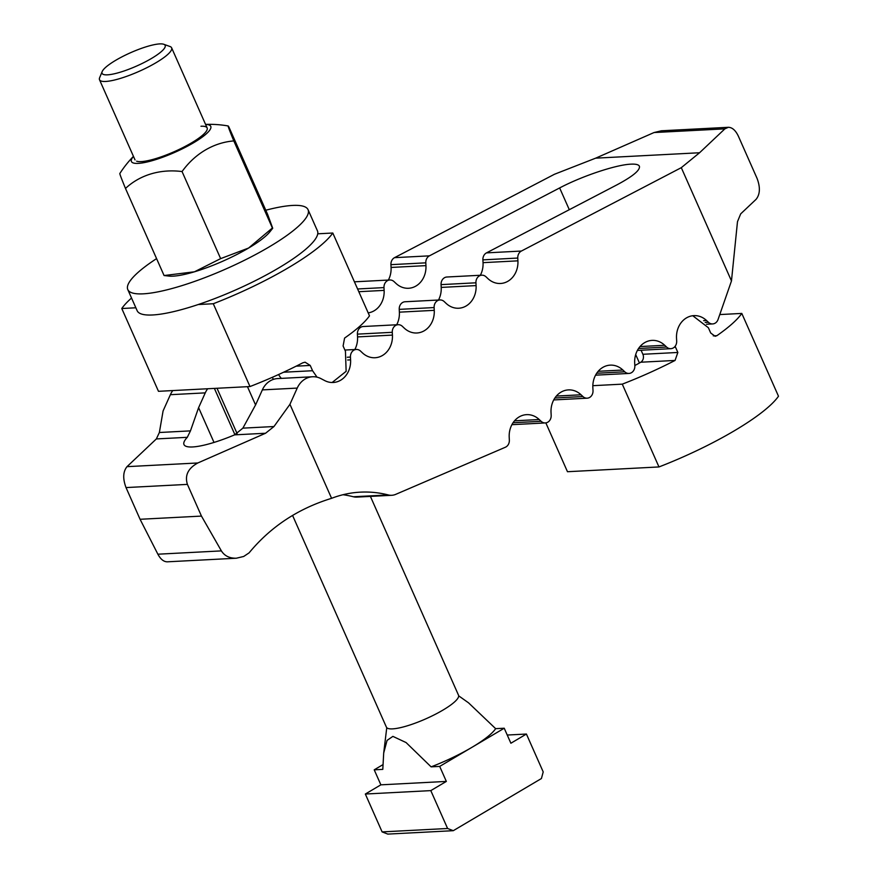 <?xml version="1.0" encoding="UTF-8"?>
<svg xmlns="http://www.w3.org/2000/svg" width="878" height="878" viewBox="0 0 878 878"><rect width="100%" height="100%" fill="white"/><g stroke="black" fill="none" stroke-linecap="round" stroke-linejoin="round"><path stroke-width="1.32" d="M289.938 404.319L331.588 498.32C298.07 508.625 270.578 526.811 249.1 552.855L243.7 556.465L236.347 558.221C229.542 558.364 224.559 555.917 221.388 550.89L201.457 516.088L187.409 484.382C184.621 475.393 188.101 468.259 197.835 462.969L265.551 433.249L273.969 426.532L289.938 404.319L297.225 388.087A21.687 18.537 -93 0 1 312.546 376.761L277.657 378.572A21.687 18.537 87 0 0 262.346 389.898L255.685 404.703L242.877 428.146L234.602 434.862A55.007 11.666 156.1 0 1 192.6 446.957A55.007 11.666 156.1 0 1 183.985 444.575A55.007 11.666 156.1 0 1 187.299 437.321L190.46 430.878L198.604 407.677L205.265 392.872A21.687 18.537 -93 0 1 207.691 388.745M368.189 312.886A21.687 18.537 87 0 0 384.125 290.388L383.982 287.6A7.298 6.234 -93 0 1 389.821 279.983A7.298 6.234 -93 0 1 394.068 281.629L395.945 283.385A21.687 18.537 87 0 0 408.577 288.269A21.687 18.537 87 0 0 425.951 265.628L425.808 262.84A7.298 6.234 -93 0 1 429.419 255.849L559.648 187.936C582.169 176.039 616.147 164.713 630.92 164.164C635.804 163.923 638.635 164.614 639.404 166.238C640.314 170.178 632.753 176.423 616.729 184.962L486.5 252.875A7.298 6.234 87 0 0 482.889 259.866L483.043 262.654A21.687 18.537 -93 0 1 480.343 275.264M353.373 496.761A15.771 13.477 87 0 0 356.852 497.102L391.742 495.291A15.771 13.477 -93 0 1 388.252 494.94L353.373 496.761A126.191 107.829 -93 0 0 343.002 494.72M331.588 498.32A126.191 107.829 -93 0 1 360.364 492.152A126.191 107.829 -93 0 1 388.252 494.94M312.546 376.761A21.687 18.537 -93 0 1 320.986 378.637L324.772 380.613A21.687 18.537 -93 0 0 333.223 382.49A21.687 18.537 -93 0 0 350.596 359.848L350.454 357.072A7.298 6.234 -93 0 1 356.292 349.455A7.298 6.234 -93 0 1 360.551 351.09L362.416 352.857A21.687 18.537 -93 0 0 375.049 357.741A21.687 18.537 -93 0 0 392.433 335.1L392.279 332.312A7.298 6.234 -93 0 1 398.129 324.695L363.24 326.517A7.298 6.234 87 0 0 357.401 334.134L357.544 336.911A21.687 18.537 -93 0 1 354.844 349.532M398.129 324.695A7.298 6.234 -93 0 1 402.376 326.342L404.242 328.109A21.687 18.537 -93 0 0 416.885 332.992A21.687 18.537 -93 0 0 434.259 310.34L434.116 307.563A7.298 6.234 -93 0 1 439.955 299.947L405.076 301.758A7.298 6.234 87 0 0 399.227 309.374L399.38 312.162A21.687 18.537 -93 0 1 396.68 324.772M439.955 299.947A7.298 6.234 -93 0 1 444.213 301.582L446.079 303.349A21.687 18.537 -93 0 0 458.711 308.233A21.687 18.537 -93 0 0 476.095 285.591L475.942 282.804A7.298 6.234 -93 0 1 481.792 275.187L446.902 277.009A7.298 6.234 87 0 0 441.063 284.626L441.206 287.413A21.687 18.537 -93 0 1 438.506 300.024M681.295 167.665L699.568 152.75L724.866 128.857L728.367 127.299C732.252 127.398 735.577 130.339 738.343 136.123L757.077 178.41C760.425 187.365 760.096 194.334 756.09 199.328L740.681 213.881L737.487 221.662L731.473 280.927L681.295 167.665L521.378 251.053L486.5 252.875M699.568 152.75L595.668 158.161L554.446 174.272L394.529 257.66A7.298 6.234 87 0 0 390.929 264.662L391.072 267.45A21.687 18.537 -93 0 1 388.372 280.06M481.792 275.187A7.298 6.234 -93 0 1 486.039 276.833L487.905 278.6A21.687 18.537 -93 0 0 500.548 283.484A21.687 18.537 -93 0 0 517.921 260.843L517.779 258.055A7.298 6.234 -93 0 1 521.378 251.053M172.801 390.567A21.687 18.537 87 0 0 170.376 394.694L163.088 410.926L159.368 432.503L156.35 438.934L127.003 466.657C123.008 471.651 122.679 478.62 126.026 487.575L140.074 519.282L157.875 554.205C160.597 559.253 163.725 561.788 167.27 561.821L236.347 558.221M389.821 279.983L354.942 281.794A7.298 6.234 87 0 0 354.438 281.849M731.473 280.927L718.061 319.482A7.298 6.234 -93 0 1 712.662 323.927A7.298 6.234 -93 0 1 708.403 322.281L706.538 320.514A21.687 18.537 -93 0 0 693.905 315.63A21.687 18.537 -93 0 0 676.521 338.271L676.675 341.059A7.298 6.234 -93 0 1 670.825 348.676A7.298 6.234 -93 0 1 666.578 347.029L664.712 345.274A21.687 18.537 -93 0 0 652.069 340.39A21.687 18.537 -93 0 0 634.695 363.031L634.838 365.819A7.298 6.234 -93 0 1 628.999 373.435A7.298 6.234 -93 0 1 624.741 371.789L622.875 370.022A21.687 18.537 -93 0 0 610.243 365.138A21.687 18.537 -93 0 0 592.859 387.78L593.012 390.567A7.298 6.234 -93 0 1 587.162 398.184A7.298 6.234 -93 0 1 582.915 396.538L581.049 394.782A21.687 18.537 -93 0 0 568.406 389.898A21.687 18.537 -93 0 0 551.033 412.539L551.175 415.316A7.298 6.234 -93 0 1 545.337 422.933A7.298 6.234 -93 0 1 541.089 421.297L539.213 419.53A21.687 18.537 -93 0 0 526.581 414.646A21.687 18.537 -93 0 0 509.207 437.288L509.35 440.076A7.298 6.234 -93 0 1 505.355 447.253L395.748 494.347A15.771 13.477 -93 0 1 391.742 495.291M728.367 127.299L661.386 130.789L654.033 132.545L595.668 158.161M201.457 516.088L140.074 519.282M278.589 374.522A21.687 18.537 87 0 0 281.344 378.385M332.125 382.512L346.141 371.317L345.438 351.266L343.1 345.987L344.582 338.085A118.31 25.1 -23.9 0 0 369.495 315.828L332.795 233.021A118.31 25.1 156.1 0 1 213.277 303.744L249.978 386.55A118.31 25.1 -23.9 0 0 302.756 362.834L305.072 362.197L310.23 365.435L312.568 370.725L317.024 377.156M249.978 386.55L158.479 391.314L121.779 308.518A118.31 25.1 156.1 0 1 131.535 298.026M213.277 303.744L198.219 304.534M135.86 307.783L121.779 308.518M332.795 233.021L317.737 233.811M641.083 350.223L642.883 354.284A5.916 5.059 -93 0 1 640.742 362.219L639.436 362.998A19.557 4.149 156.1 0 1 634.827 365.5M719.773 314.565L741.8 313.424A118.31 25.1 156.1 0 1 716.887 335.681L715.142 336.285L710.719 333.014L708.381 327.735L692.775 315.74M675.138 346.283L677.849 352.462L675.061 360.441A118.31 25.1 156.1 0 1 622.282 384.147L658.972 466.942A118.31 25.1 -23.9 0 0 778.49 396.219L741.8 313.424M658.972 466.942L567.473 471.716L545.842 422.889M592.837 385.683L622.282 384.147M156.58 258.615A98.588 20.918 -23.9 0 0 127.793 289.575L137.155 310.713A98.588 20.918 -23.9 0 0 152.596 314.972A98.588 20.918 -23.9 0 0 258.088 279.27A98.588 20.918 -23.9 0 0 317.43 230.826L308.057 209.688A98.588 20.918 -23.9 0 0 292.626 205.43A98.588 20.918 -23.9 0 0 265.782 210.226M127.793 289.575A98.588 20.918 -23.9 0 0 143.224 293.834A98.588 20.918 -23.9 0 0 248.715 258.132A98.588 20.918 -23.9 0 0 308.057 209.688M200.963 126.245A39.433 8.363 156.1 0 1 207.01 129.999A39.433 8.363 156.1 0 1 179.606 149.205A39.433 8.363 156.1 0 1 141.204 161.607A39.433 8.363 156.1 0 1 136.628 161.19M164.076 275.538L169.717 276.153A59.155 12.544 156.1 0 0 173.109 276.153A59.155 12.544 156.1 0 0 194.455 271.796L164.076 275.538L125.488 188.452A88.535 1.46 -113.7 0 1 119.836 173.515A106.479 106.479 0 0 1 133.456 156.361M233.811 140.919L272.399 227.995L248.617 248.035A59.155 12.544 156.1 0 0 269.952 231.737L272.718 228.258L267.581 214.287L228.993 127.211A88.535 1.46 66.3 0 0 228.181 125.971A88.535 1.46 66.3 0 0 233.811 140.919A88.535 75.651 87 0 0 182.053 171.55A88.535 74.18 -133.4 0 0 125.488 188.452M133.478 156.405A43.384 9.197 -23.9 0 0 146.878 162.046A43.384 9.197 -23.9 0 0 193.588 142.763A43.384 9.197 -23.9 0 0 205.584 124.446M182.053 171.55L220.641 258.626L194.455 271.796A59.155 12.544 156.1 0 0 248.617 248.035L220.641 258.626M439.691 766.406L446.342 781.42L430.802 790.617L365.336 794.03L380.876 784.833L374.215 769.819L382.797 769.38L383.697 753.028L387.066 740.395L392.894 736.379L406.097 742.568L431.109 766.856L439.691 766.406L471.958 747.321A63.095 13.389 156.1 0 1 431.109 766.856M495.642 728.663A63.095 13.389 156.1 0 1 471.958 747.321L504.224 728.224L495.642 728.663L468.534 702.828L458.667 695.826M370.406 496.399L458.514 695.211A39.433 8.363 156.1 0 1 434.775 714.582A39.433 8.363 156.1 0 1 392.576 728.872A39.433 8.363 156.1 0 1 386.408 727.16L292.561 515.408M163.758 44.273L170.025 46.523A39.433 8.363 156.1 0 1 171.616 47.796A39.433 8.363 156.1 0 1 147.877 67.178A39.433 8.363 156.1 0 1 105.689 81.456A39.433 8.363 156.1 0 1 99.51 79.755A39.433 8.363 156.1 0 1 99.631 77.714L102.177 71.568A34.505 7.32 -23.9 0 0 107.467 74.839A34.505 7.32 -23.9 0 0 147.581 60.67A34.505 7.32 -23.9 0 0 163.758 44.273A34.505 7.32 -23.9 0 0 159.752 43.9A34.505 7.32 -23.9 0 0 126.158 54.754A34.505 7.32 -23.9 0 0 102.177 71.568M387.802 834.1L382.117 831.905L447.593 828.492L453.278 830.687L387.802 834.1M507.254 735.04L526.416 734.041L543.208 771.916L541.419 778.534L453.278 830.687M365.336 794.03L382.117 831.905M382.896 764.683L374.215 769.819M526.416 734.041L510.886 743.238L504.224 728.224M430.802 790.617L447.593 828.492M380.876 784.833L446.342 781.42M569.295 209.699L559.648 187.936M214.012 442.435L198.604 407.677M429.419 255.849L394.529 257.66M517.779 258.055L482.889 259.866M517.921 260.843L483.043 262.654M475.942 282.804L441.063 284.626M476.095 285.591L441.206 287.413M434.116 307.563L399.227 309.374M434.259 310.34L399.38 312.162M392.279 332.312L357.401 334.134M392.433 335.1L357.544 336.911M350.454 357.072L347.293 357.236M350.596 359.848L347.688 360.002M297.225 388.087L262.346 389.898M273.969 426.532L242.877 428.146M265.551 433.249L234.602 434.862M187.299 437.321L156.35 438.934M197.835 462.969L127.003 466.657M190.46 430.878L159.368 432.503M205.265 392.872L170.376 394.694M384.125 290.388L358.806 291.705M383.982 287.6L357.587 288.972M425.951 265.628L391.072 267.45M425.808 262.84L390.929 264.662M539.213 419.53L514.519 420.814M541.089 421.297L513.048 422.757M581.049 394.782L556.356 396.066M582.915 396.538L554.874 397.997M622.875 370.022L598.181 371.306M624.741 371.789L596.711 373.249M664.712 345.274L640.018 346.558M666.578 347.029L638.536 348.5M706.538 320.514L703.629 320.668M708.403 322.281L705.21 322.445M724.866 128.857L654.033 132.545M187.409 484.382L126.026 487.575M221.388 550.89L157.875 554.205M247.464 386.682L255.575 404.977M272.389 377.288L273.332 379.417M217.02 388.263L237.104 433.6M312.568 370.725L283.583 372.228M310.23 365.435L296.171 366.17M639.436 362.998L635.694 354.569M713.276 335.868L716.887 335.681M642.883 354.284L677.849 352.462M640.742 362.219L675.061 360.441M674.249 347.249L675.511 347.183M344.9 350.048L356.292 349.455M511.896 424.678L545.337 422.933M553.733 399.929L587.162 398.184M595.558 375.169L628.999 373.435M637.395 350.421L670.825 348.676M706.505 324.245L712.662 323.927M234.92 434.72L214.386 388.405M228.181 125.971A106.479 106.479 0 0 0 205.562 124.413M171.616 47.796L207.142 127.958M99.51 79.755L135.025 159.906M386.759 727.686L383.697 753.028"/></g></svg>
